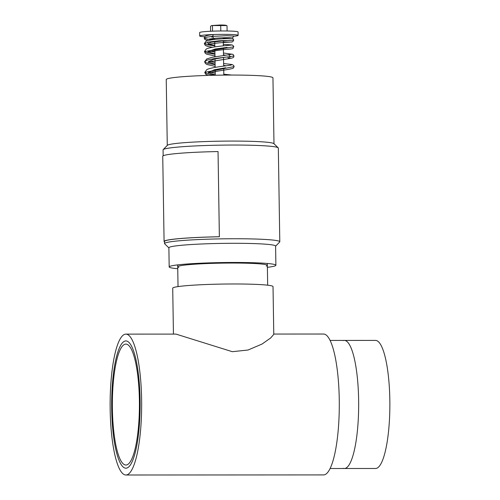 <?xml version="1.0" encoding="UTF-8"?>
<svg xmlns="http://www.w3.org/2000/svg" width="500" height="500" viewBox="0 0 500 500"><rect width="100%" height="100%" fill="white"/><g stroke="black" fill="none" stroke-linecap="round" stroke-linejoin="round"><path stroke-width="0.75" d="M330.069 340.431L375.506 340.412A64.037 14.331 90 0 1 389.862 402.262A64.037 14.331 90 0 1 376.544 468.338A64.037 14.331 -90 0 1 375.569 468.488L330.125 468.506M343.387 468.35A64.037 14.331 -90 0 0 345.337 468.35A64.037 14.331 -90 0 0 358.631 400.1A64.037 14.331 -90 0 0 343.331 340.575M273.775 334.056L323.5 334.031A70.438 15.769 90 0 1 339.288 402.069A70.438 15.769 90 0 1 324.631 474.75A70.438 15.769 -90 0 1 323.562 474.913L125.925 475A70.438 15.769 -90 0 0 127 474.837A70.438 15.769 90 0 0 141.65 402.156A70.438 15.769 90 0 0 125.862 334.119L176.012 334.1L232.331 351.688L248.062 350.019L262.031 344.05L270.688 337.956L273.775 334.356L273.025 286.6A50.163 3.325 -0.9 0 0 228.481 284A50.163 3.325 -0.9 0 0 173.981 287.413A50.163 3.325 -0.9 0 0 172.719 288.181L173.438 334.1M125.925 475A70.438 15.769 -90 0 1 110.138 406.962A70.438 15.769 -90 0 1 124.787 334.288A70.438 15.769 90 0 1 125.862 334.119M124.944 344.237A60.469 13.537 90 0 1 125.869 344.094A60.469 13.537 90 0 1 139.419 402.5A60.469 13.537 90 0 1 126.844 464.888A60.469 13.537 90 0 1 125.919 465.025A60.469 13.537 90 0 1 112.369 406.625A60.469 13.537 90 0 1 124.944 344.237M124.9 341.087A63.625 14.244 90 0 1 125.869 340.938A63.625 14.244 90 0 1 140.125 402.388A63.625 14.244 90 0 1 126.894 468.038A63.625 14.244 90 0 1 125.925 468.188A63.625 14.244 90 0 1 111.662 406.731A63.625 14.244 90 0 1 124.9 341.087M266.225 266.075A44.825 2.975 179.1 0 0 232.544 263.044A44.825 2.975 179.1 0 0 178.85 266.112A44.825 2.975 179.1 0 0 178.869 267.45M267.387 267.312A53.362 3.538 179.1 0 0 275.894 265.256A53.362 3.538 179.1 0 0 234.45 262.462A53.362 3.538 -0.9 0 0 169.181 266.931A53.362 3.538 -0.9 0 0 177.75 268.719M275.894 265.256L275.594 246.094A53.362 3.538 179.1 0 0 234.15 243.294A53.362 3.538 -0.9 0 0 168.881 247.769L169.181 266.931M168.881 247.887L164.675 243.825A57.631 3.819 -0.9 0 1 164.544 243.575A57.631 3.819 -0.9 0 1 235.037 238.744A57.631 3.819 179.1 0 1 279.794 241.762A57.631 3.819 179.1 0 1 279.669 242.019L275.594 246.206M279.794 241.762L278.325 148.062A57.631 3.819 179.1 0 0 278.194 147.812A57.631 3.819 179.1 0 0 233.562 145.044A57.631 3.819 -0.9 0 0 163.194 149.619A57.631 3.819 -0.9 0 0 163.075 149.875L163.162 155.8M163.194 149.619L167.387 145.312A53.362 3.538 -0.9 0 1 232.544 141.075A53.362 3.538 179.1 0 1 273.863 143.637L278.194 147.812M273.988 143.756L272.95 77.856A53.362 3.538 179.1 0 0 231.506 75.056A53.362 3.538 -0.9 0 0 166.238 79.531L167.275 145.431M215.263 74.862L208.888 72.856M214.706 75.244L207.519 73.956L204.762 72.387L234.131 66.6L233.019 68.388L229.013 69.281L210.8 72.237L208.225 73.194L208.606 72.325L214.419 69.744L225.662 67.769M226.25 65.775L223.656 65.444M215.094 64.212L208.719 62.213M215.131 66.4L206.881 64.475L205.431 63.5L204.6 61.731L207.2 60.113L214.106 58.619L230.338 56.581L229.144 58.594L210.519 61.619L208.05 62.544L208.444 61.675L214.262 59.094L225.494 57.119M215.106 64.669L207.525 63.356L204.6 61.737L206.706 58.975L212.037 57.319L228.644 54.781L230.338 56.581L233.962 55.963C233.281 56.694 235.344 57.663 229.144 58.594L227.463 56.9M234.131 66.6L233.725 65.506L232.113 64.525L223.625 63.544M225.631 65.694L223.656 65.531M225.763 55.169L223.487 54.906L225.763 55.169M214.931 53.794L208.719 52.094L214.931 53.794M208.281 51.487L215.162 49.006L227.087 47.394L215.162 49.006L208.281 51.487L207.8 52.488C207.575 51.8 219.544 49.881 227.763 49.281C231.731 48.95 233.469 48.65 232.981 48.381L233.694 46.219L232.181 44.925L223.325 44.35M214.8 45.406L209.044 44.262L214.8 45.406M208.156 43.562L211.244 42.194L229.869 40.169L211.244 42.194L208.156 43.562L207.506 42.387M214.681 39.462L209.938 38.856L214.681 39.462M207.488 40.731L204.7 39.35L204.231 38.131L204.662 36.894C205.181 36.206 205.25 35.481 213.287 34.575L212.638 36.381L206.494 37.194L204.231 38.131L207.613 39.181L204.231 38.131L206.494 37.194L212.638 36.381L213.637 38.4L207.281 39.456M225.738 55.175L223.494 55.006L225.738 55.175M214.969 55.963L206.706 54.188L205.294 53.288L204.444 51.544L207.356 53.025L214.938 54.231L207.356 53.025L204.444 51.544L233.819 46.819L204.444 51.544L206.262 49.031C211.213 46.419 231.006 45.294 231.388 45.031L231.381 45.038M207.537 44.756C207.369 44.025 221.719 42.362 229.119 42.169L232.725 41.769L233.719 40.106L218.988 40.812L208.594 42.044L204.319 43.619L207.237 44.85L214.806 45.8L207.237 44.85L204.319 43.625L208.594 42.044L218.988 40.812L233.719 40.106L229.725 40.194L233.719 40.106L233.119 38.819L232.025 38.231L223.225 38.119M212.85 39.694L207.987 39.231L212.85 39.694M212.638 36.381L226.8 35.694L233.656 36.062L232.931 37.544L231.219 38.212M233.644 36.263A19.212 1.275 179.1 0 0 237.644 35.669A19.212 1.275 179.1 0 0 238.125 35.375L238.075 31.969A19.212 1.275 179.1 0 0 221.012 30.969A19.212 1.275 179.1 0 0 200.144 32.275A19.212 1.275 179.1 0 0 199.656 32.569L199.706 35.981A19.212 1.275 179.1 0 0 204.769 36.763M238.125 35.375A19.212 1.275 179.1 0 0 221.069 34.375A19.212 1.275 179.1 0 0 200.194 35.688A19.212 1.275 179.1 0 0 199.706 35.981M211.4 36.969A19.212 1.275 179.1 0 0 212.725 36.981M210.594 31.25L210.519 26.406L211.525 25.562L226.706 25.569C225.837 25.488 227.225 25.044 220.275 25L211.525 25.562M212.544 31.163L212.456 25.819M220.794 30.975L220.706 25.525M227.1 30.987L227.019 25.812M164.519 241.912A58.056 3.85 -0.9 0 1 164.081 241.45A58.056 3.85 -0.9 0 1 219.363 236.737L219.381 236.769A57.631 3.819 179.1 0 0 164.513 241.444L164.544 243.575M219.381 236.769L218.044 151.581L219.363 236.737M164.081 241.45L162.744 156.269A58.056 3.85 -0.9 0 1 218.025 151.556M230.338 56.581L233.962 55.963L233.031 54.363L223.463 53.012M267.669 285.194L267.325 263.469M178.031 286.6L177.688 264.881M223.219 37.8L223.231 38.669M223.263 40.669L223.35 45.85M223.375 47.831L223.5 55.469M223.531 57.431L223.663 66.112M223.694 68.075L223.806 75.1M214.688 38.3L214.706 39.456M214.744 41.588L214.825 46.9M214.856 49.062L214.981 56.744M215.012 58.931L215.144 67.387M215.181 69.575L215.269 75.237M204.762 72.387L205.525 74.075L207.787 75.425M231.706 75.056L223.794 74.188M215.238 73.162L210.6 72.294M204.769 72.387L206.794 69.662C210.881 67.188 229.95 65.556 231.419 64.975L231.412 64.975M215.069 62.512L210.431 61.644M214.906 52.081L211.094 51.469M214.775 43.681L213.244 43.513M212.494 47.287L207.65 46.444L205.294 45.4L204.319 43.619L205.95 41.325C208.3 40.319 212.369 39.575 218.156 39.087L231.681 38.219M231.269 54.331L228.644 54.781M223.287 41.962L231.762 42.056M231.188 37.875L231.194 37.875C228.569 37.694 224.587 37.487 213.637 38.4"/></g></svg>
